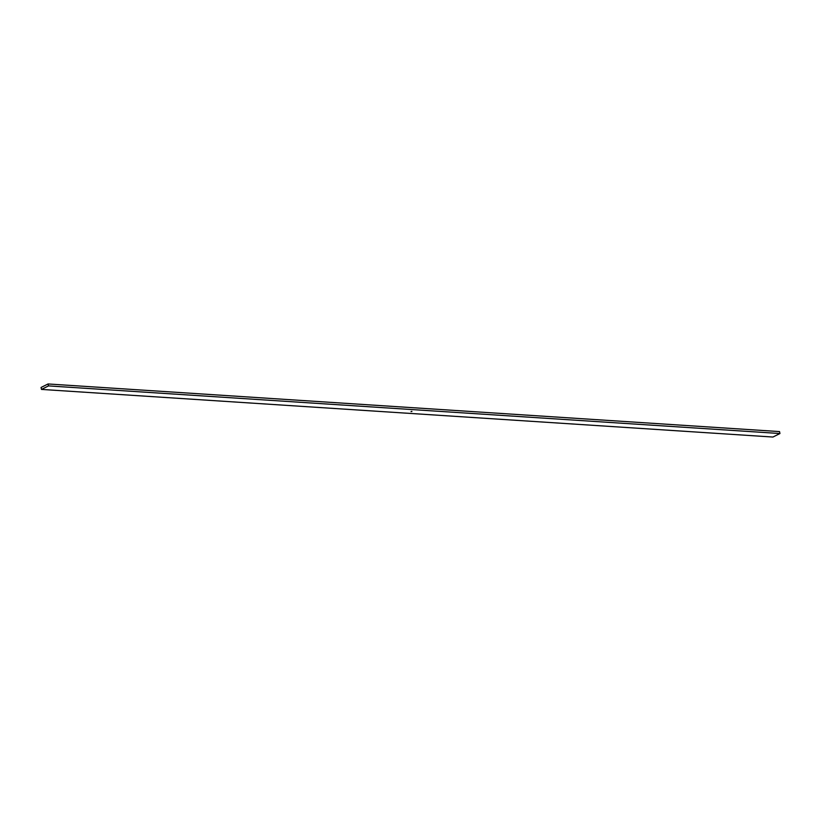 <?xml version="1.0" encoding="UTF-8"?>
<svg xmlns="http://www.w3.org/2000/svg" width="821" height="821" viewBox="0 0 821 821"><rect width="100%" height="100%" fill="white"/><g stroke="black" fill="none" stroke-linecap="round" stroke-linejoin="round"><path stroke-width="1.23" d="M772.93 437.039L779.95 433.529L48.501 385.901L41.481 389.421L772.93 437.039L41.481 389.421L41.05 387.471L48.07 383.961L48.501 385.901L779.95 433.529L779.519 431.579L48.07 383.961L779.519 431.579L779.95 433.529L772.93 437.039M411.701 411.454L411.003 411.619L411.701 411.537M48.501 385.901L41.481 389.421L41.05 387.471L48.07 383.961L48.501 385.901M411.947 411.424L411.424 411.352L411.947 411.413"/></g></svg>
